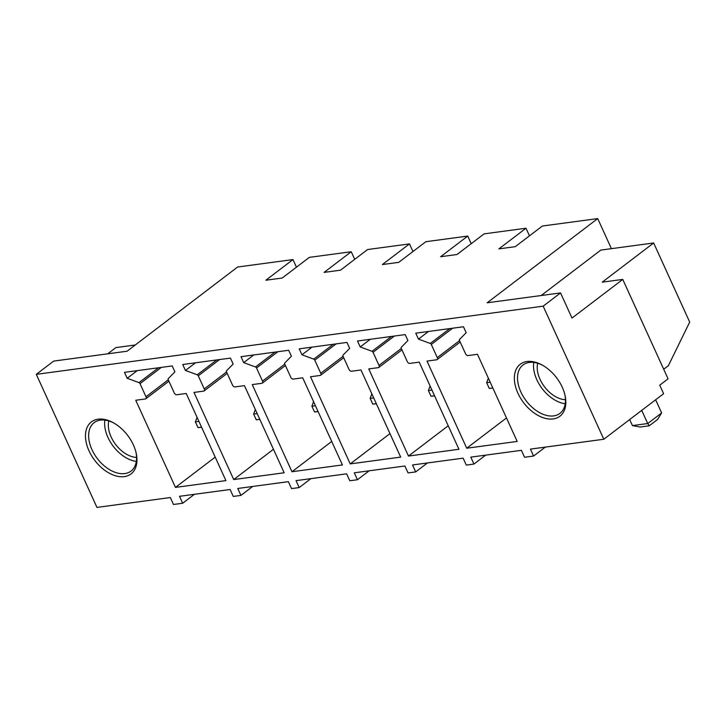 <?xml version="1.0" encoding="UTF-8"?>
<svg xmlns="http://www.w3.org/2000/svg" width="726" height="726" viewBox="0 0 726 726"><rect width="100%" height="100%" fill="white"/><g stroke="black" fill="none" stroke-linecap="round" stroke-linejoin="round"><path stroke-width="1.09" d="M611.419 248.664L597.707 218.59L542.358 226.031L515.242 246.686L498.88 248.882L525.996 228.227L484.106 233.863L456.99 254.517L440.628 256.723L467.744 236.068L425.844 241.704L398.728 262.358L382.366 264.554L409.491 243.9L367.592 249.535L340.476 270.19L324.114 272.386L351.23 251.731L309.34 257.367L282.223 278.022L265.861 280.227L292.977 259.572L237.629 267.014L127.077 351.221L53.679 361.094L36.3 374.335L96.948 507.41L170.338 497.546L173.496 504.479L182.671 503.245L194.405 494.306M182.671 503.245L179.513 496.312L230.124 489.505L233.282 496.43L240.932 495.404L252.657 486.474M240.932 495.404L237.774 488.471L288.376 481.665L291.534 488.598L299.185 487.573L310.91 478.634M299.185 487.573L296.026 480.639L346.638 473.833L349.796 480.766L357.437 479.732L369.171 470.802M357.437 479.732L354.279 472.808L404.89 466.001L408.048 472.925L415.689 471.9L427.423 462.97M415.689 471.9L412.531 464.967L463.143 458.16L466.301 465.094L473.951 464.068L485.676 455.129M473.951 464.068L470.793 457.135L521.395 450.329L524.562 457.262L533.583 456.046L545.308 447.116M36.3 374.335L543.166 306.163L603.814 439.248L530.425 449.113L533.583 456.046M133.321 471.682A32.697 20.664 -127.3 0 0 136.089 452.77A32.697 20.664 -127.3 0 0 113.129 422.632A32.697 20.664 -127.3 0 0 89.098 424.138A32.697 20.664 -127.3 0 0 98.028 464.295A32.697 20.664 -127.3 0 0 133.321 471.682M401.315 347.255A1.352 0.853 -127.3 0 0 401.278 348.407L407.304 361.639A2.26 1.425 -127.3 0 0 409.736 363.408L419.22 362.138L458.932 449.276L408.475 456.055L368.763 368.917L378.391 367.628A2.26 1.425 -127.3 0 0 378.863 367.438A2.26 1.425 -127.3 0 0 379.017 365.441L373.037 352.301A1.352 0.853 -127.3 0 0 372.011 351.293L360.214 346.946L357.501 341.011L405.208 334.595L407.912 340.53L401.315 347.255M343.062 355.096A1.352 0.853 -127.3 0 0 343.026 356.239L349.052 369.47A2.26 1.425 -127.3 0 0 351.484 371.24L360.967 369.97L400.679 457.108L350.222 463.896L310.51 376.758L320.139 375.46A2.26 1.425 -127.3 0 0 320.602 375.269A2.26 1.425 -127.3 0 0 320.765 373.273L314.775 360.141A1.352 0.853 -127.3 0 0 313.759 359.134L301.952 354.787L299.248 348.843L346.955 342.427L349.66 348.371L343.062 355.096M284.81 362.927A1.352 0.853 -127.3 0 0 284.774 364.071L290.799 377.302A2.26 1.425 -127.3 0 0 293.231 379.081L302.706 377.801L342.418 464.939L291.961 471.728L252.249 384.589L261.886 383.292A2.26 1.425 -127.3 0 0 262.349 383.11A2.26 1.425 -127.3 0 0 262.513 381.105L256.523 367.973A1.352 0.853 -127.3 0 0 255.507 366.966L243.7 362.619L240.996 356.684L288.694 350.268L291.407 356.203L284.81 362.927M226.557 370.759A1.352 0.853 -127.3 0 0 226.512 371.912L232.547 385.143A2.26 1.425 -127.3 0 0 234.979 386.913L244.453 385.642L284.165 472.78L233.708 479.559L193.996 392.421L203.634 391.132A2.26 1.425 -127.3 0 0 204.097 390.942A2.26 1.425 -127.3 0 0 204.26 388.945L198.271 375.805A1.352 0.853 -127.3 0 0 197.254 374.798L185.448 370.46L182.734 364.516L230.441 358.1L233.155 364.044L226.557 370.759M168.296 378.6A1.352 0.853 -127.3 0 0 168.26 379.743L174.285 392.975A2.26 1.425 -127.3 0 0 176.717 394.753L186.201 393.474L225.913 480.612L175.456 487.4L135.744 400.262L145.372 398.964A2.26 1.425 -127.3 0 0 145.835 398.783A2.26 1.425 -127.3 0 0 145.999 396.777L140.018 383.646A1.352 0.853 -127.3 0 0 138.993 382.638L127.195 378.291L124.482 372.347L172.189 365.931L174.893 371.875L168.296 378.6M427.015 361.085L436.653 359.787A2.26 1.425 -127.3 0 0 437.116 359.606A2.26 1.425 -127.3 0 0 437.279 357.6L431.289 344.469A1.352 0.853 -127.3 0 0 430.273 343.462L418.466 339.115L415.762 333.17L463.46 326.754L466.174 332.699L459.576 339.423A1.352 0.853 -127.3 0 0 459.531 340.567L465.566 353.798A2.26 1.425 -127.3 0 0 467.998 355.577L477.472 354.297L517.184 441.435L466.727 448.223L427.015 361.085M539.236 363.599A32.697 20.664 -127.3 0 0 514.362 379.072A32.697 20.664 -127.3 0 0 540.952 416.851A32.697 20.664 -127.3 0 0 564.973 395.089A32.697 20.664 -127.3 0 0 542.013 364.951A32.697 20.664 -127.3 0 0 539.236 363.599M597.707 218.59L487.155 302.787L560.545 292.923L543.166 306.163M663.709 369.253L668.365 365.704L689.7 322.09L653.654 242.983L600.829 250.089L541.179 295.527M292.977 259.572L296.453 267.186M175.456 487.4L215.205 457.117M127.195 378.291L137.241 370.632M233.708 479.559L273.457 449.285M185.448 370.46L195.503 362.8M291.961 471.728L331.718 441.453M243.7 362.619L253.755 354.96M350.222 463.896L389.971 433.613M301.952 354.787L312.008 347.128M408.475 456.055L448.223 425.781M360.214 346.946L370.26 339.296M466.727 448.223L506.476 417.949M418.466 339.115L428.522 331.455M351.23 251.731L354.705 259.354M409.491 243.9L412.958 251.514M467.744 236.068L471.21 243.682M525.996 228.227L529.472 235.85M135.272 344.977L115.906 347.582L107.702 353.825M113.773 422.986A30.447 19.239 -127.3 0 0 94.153 422.632A30.447 19.239 -127.3 0 0 92.011 424.719A30.447 19.239 -127.3 0 0 98.772 460.348A30.447 19.239 -127.3 0 0 131.052 471.065A30.447 19.239 -127.3 0 0 133.185 468.978A30.447 19.239 -127.3 0 0 135.916 452.062M104.871 420.109A30.447 19.239 -127.3 0 0 136.325 461.409M136.561 457.389A25.746 16.262 52.7 0 1 115.652 444.521A25.746 16.262 52.7 0 1 108.809 420.953M603.814 439.248L663.609 393.701L659.725 385.179L668.074 378.827L622.763 279.41L572.006 318.07L560.545 292.923M653.654 242.983L602.199 282.178L622.763 279.41M565.209 403.729A30.447 19.239 52.7 0 1 558.276 401.777A30.447 19.239 52.7 0 1 533.755 362.428M564.801 394.372A30.447 19.239 52.7 0 1 559.937 413.384A30.447 19.239 52.7 0 1 542.277 413.956A30.447 19.239 52.7 0 1 519.961 389.862A30.447 19.239 52.7 0 1 523.038 364.942A30.447 19.239 52.7 0 1 540.688 364.37A30.447 19.239 52.7 0 1 542.658 365.305M565.445 399.708A25.746 16.262 52.7 0 1 558.149 397.948A25.746 16.262 52.7 0 1 537.694 363.263M641.73 410.362L647.728 423.539L632.437 425.59L640.087 427.024L649.262 425.79L657.602 419.437L661.64 412.94L655.632 399.772M629.678 419.537L632.437 425.59M661.64 412.94L647.728 423.539L649.262 425.79M198.924 421.398L195.385 421.87L197.082 417.35M201.538 427.133L197.998 427.614L195.385 421.87M199.831 427.451L197.998 427.614M257.176 413.557L253.637 414.038L255.334 409.509M259.799 419.301L256.26 419.782L253.637 414.038M258.093 419.61L256.26 419.782M315.429 405.725L311.89 406.197L313.587 401.678M318.052 411.47L314.512 411.941L311.89 406.197M316.345 411.778L314.512 411.941M373.69 397.884L370.151 398.365L371.848 393.846M376.304 403.629L372.765 404.11L370.151 398.365M374.598 403.946L372.765 404.11M431.943 390.053L428.404 390.534L430.101 386.005M434.556 395.797L431.017 396.269L428.404 390.534M434.593 395.879L431.017 396.269M490.195 382.221L486.656 382.693L488.353 378.173M492.818 387.965L489.279 388.437L486.656 382.693M492.854 388.038L489.279 388.437M138.993 382.638L158.504 367.773M161.353 367.392L140.018 383.646M145.999 396.777L168.287 379.807M197.254 374.798L216.765 359.942M219.606 359.551L198.271 375.805M204.26 388.945L226.539 371.966M255.507 366.966L275.018 352.101M277.858 351.72L256.523 367.973M262.513 381.105L284.801 364.134M313.759 359.134L333.27 344.269M336.12 343.888L314.775 360.141M320.765 373.273L343.053 356.303M372.011 351.293L391.532 336.437M394.372 336.047L373.037 352.301M379.017 365.441L401.306 348.462M430.273 343.462L449.784 328.597M452.625 328.216L431.289 344.469M437.279 357.6L459.558 340.63M168.922 381.195L145.835 398.783M227.174 373.364L204.097 390.942M285.427 365.523L262.349 383.11M343.688 357.691L320.602 375.269M401.941 349.859L378.863 367.438M460.193 342.019L437.116 359.606M201.574 427.215L199.804 427.451M259.835 419.383L258.066 419.619M318.088 411.542L316.318 411.787M376.34 403.71L374.571 403.946"/></g></svg>
